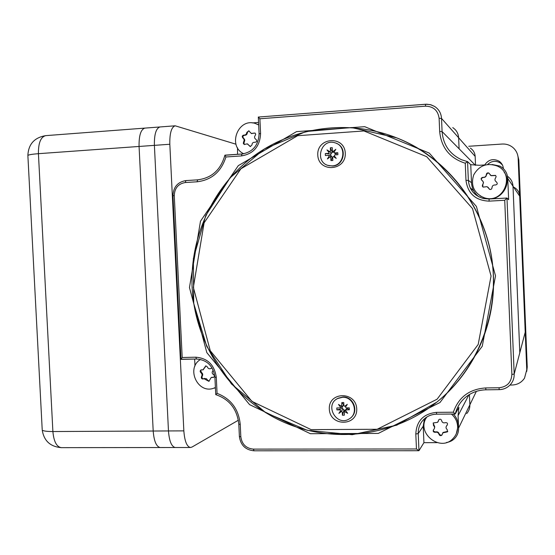 <?xml version="1.0" encoding="UTF-8"?>
<svg xmlns="http://www.w3.org/2000/svg" width="555" height="555" viewBox="0 0 555 555"><rect width="100%" height="100%" fill="white"/><g stroke="black" fill="none" stroke-linecap="round" stroke-linejoin="round"><path stroke-width="0.83" d="M493.409 275.877C495.643 324.557 473.561 372.891 436.729 402.195L396.769 425.179L352.224 434.711L307.262 430.312L265.845 412.767L231.421 383.921L206.744 346.396L193.723 303.418L193.383 258.54L205.801 215.451L230.11 177.794L264.464 148.893L306.117 131.514L351.509 127.553L396.52 137.8C451.132 158.834 491.48 215.382 493.409 275.877M491.064 276.036L472.513 208.59L426.712 156.69L363.955 130.952L297.64 135.704L240.919 168.769L204.101 222.832L193.355 287.421L210.269 350.753L251.908 401.369L311.126 429.619L377.164 429.272L437.097 399.205L478.195 344.461L491.064 276.036M345.279 153.173C344.572 135.198 316.78 137.196 317.779 155.018C318.403 172.855 346.174 171.134 345.279 153.173M356.719 408.827C356.026 391.074 328.331 391.476 329.323 409.097C329.934 426.712 357.614 426.573 356.719 408.827M237.554 154.297L237.512 147.803M215.43 388.077L213.98 388.105M499.188 389.624L485.916 389.825C477.695 390.033 470.612 392.794 464.632 398.088C459.901 402.451 456.779 407.752 455.26 413.995L458.874 407.321L458.083 415.633L458.61 428.078C458.714 431.922 457.514 435.259 455.01 438.089C452.7 440.559 449.841 442.03 446.442 442.502M458.61 428.078L469.863 404.81L469.426 394.515L469.863 404.81C469.953 408.182 468.892 411.116 466.693 413.607C468.892 411.116 469.953 408.182 469.863 404.81L476.363 391.365M492.125 164.495L499.757 166.042C504.668 168.727 507.339 172.862 507.763 178.439L513.007 186.23L519.806 352.737L525.224 332.154L519.695 196.151L513.007 186.23L519.806 352.737L514.187 374.077C514.291 378.073 513.042 381.576 510.433 384.58C507.437 387.799 503.697 389.485 499.223 389.624L499.028 387.758C507.097 386.849 511.377 382.402 511.87 374.403L504.731 200.279L489.073 201.132C475.545 200.535 467.844 193.612 465.971 180.382L465.256 163.232L467.56 161.623L468.358 180.375C469.301 189.754 474.324 195.804 483.419 198.517L489.115 199.016L506.958 198.038L504.731 200.279M507.513 176.275C510.905 178.731 512.737 182.047 513.007 186.23C512.737 182.047 510.905 178.731 507.513 176.275M467.567 161.63L470.744 164.682L479.298 165.293L485.396 164.911M465.256 163.232C449.765 158.237 441.239 147.651 439.671 131.48L439.116 118.333C437.971 110.41 433.427 106.359 425.47 106.171L425.595 104.25L426.982 104.229L430.951 104.812L434.593 106.435C438.859 109.252 441.169 113.248 441.53 118.43L458.631 137.744C458.326 133.38 456.377 130.016 452.776 127.629C456.377 130.016 458.326 133.38 458.631 137.744L459.096 148.782L475.399 165.3M189.463 287.566L200.48 221.23L238.275 165.661L296.536 131.625L364.711 126.679L429.279 153.104L476.426 206.474L495.518 275.863L482.253 346.264L439.948 402.541L378.288 433.413L310.405 433.705L249.583 404.637L206.828 352.619L189.463 287.566M192.12 287.4C194.902 342.844 228.57 395.153 278.541 419.746C328.491 444.187 391.733 438.235 436.729 402.195C477.862 369.11 499.923 312.805 491.751 258.734C483.474 204.67 445.665 157.349 396.52 137.8C348.131 118.701 292.52 126.928 252.483 157.044C212.53 187.375 189.81 237.415 192.12 287.4M258.554 122.447L252.282 122.919M194.645 359.064L194.985 366.043M424.45 418.796L423.222 426.212L423.93 442.668L418.969 450.681L416.458 448.974L415.806 433.989C416.521 420.995 423.389 413.787 436.41 412.365L453.352 412.212C458.596 397.186 469.384 389.097 485.715 387.938L499.028 387.758M423.93 442.668L436.972 442.64M507.763 178.439L508.637 199.682L506.979 198.031L489.108 199.016L483.419 198.517M470.744 164.682L471.5 182.699C471.875 188.575 474.386 193.32 479.034 196.928M455.26 413.995L453.352 412.212M425.47 106.171L259.893 118.77L258.304 117.049L425.567 104.271M259.893 118.77L260.586 133.512C259.941 146.367 253.573 153.839 241.474 155.92L225.927 156.982L224.879 155.282L241.876 154.012M215.839 394.598L217.06 393.356C230.942 398.754 238.671 409.104 240.239 424.409L240.828 436.764C241.897 444.25 246.066 448.364 253.33 449.113L416.458 448.974M225.927 156.982C221.195 171.772 211.573 180.042 197.046 181.797L185.328 182.526C178.294 183.719 174.61 188.083 174.277 195.603L182.193 357.503L180.958 359.217L196.415 359.016M504.127 172.099C513.243 184.059 499.972 202.63 485.528 198.315L480.221 195.984M483.516 197.552C473.776 192.821 470.508 185.259 473.72 174.86C479.222 165.397 487.11 162.469 497.391 166.091C515.533 173.993 503.995 203.643 485.07 198.017L483.516 197.552M488.754 188.367L489.843 189.449L490.759 189.477L491.688 188.832L491.994 187.756C492.167 185.772 493.256 184.857 495.261 185.002C497.433 184.614 497.814 183.587 496.399 181.922C494.762 180.777 494.519 179.397 495.677 177.78L496.142 176.58L495.546 175.415L491.05 175.56L488.671 172.952C487.304 172.681 486.527 173.222 486.333 174.561C486.118 176.497 485.028 177.413 483.079 177.322C480.977 177.767 480.602 178.786 481.948 180.396C483.53 181.492 483.773 182.866 482.67 184.524L482.288 186.057L483.155 187.118L487.054 186.647L488.865 188.464L488.018 187.208M481.643 180.202L481.268 178.495L483.197 177.433C485.174 177.558 486.256 176.643 486.451 174.679L487.817 172.959L489.281 173.396M482.586 180.833L483.509 182.671L482.794 184.621L482.885 186.952M488.865 188.464L489.309 189.172M490.176 174.971L491.175 175.699L495.671 175.526M453.386 414.044C456.39 417.214 458.021 420.94 458.263 425.22L456.356 433.552M451.416 414.058C455.246 417.395 457.313 421.55 457.625 426.517C457.743 430.978 456.335 434.849 453.414 438.11C440.698 453.074 415.23 432.664 426.864 417.006M442.89 432.838L447.469 431.866L447.177 429.508C445.804 428.356 445.672 427.052 446.782 425.602L447.136 425.276C447.954 423.382 447.337 422.508 445.283 422.66C443.396 423.229 442.175 422.556 441.62 420.635C441.128 419.205 440.24 418.858 438.956 419.594L437.611 422.334L433.323 422.938L433.483 425.484C434.78 426.802 434.891 428.127 433.823 429.438L433.552 429.66C432.789 431.401 433.393 432.283 435.363 432.31C437.16 431.901 438.374 432.581 439.019 434.343C439.615 435.675 440.538 435.98 441.794 435.252L443.105 432.435L447.795 431.374M442.113 434.773L440.864 435.397L439.213 433.996C438.623 432.158 437.409 431.478 435.571 431.97L433.524 431.311L433.413 429.813M442.599 433.184L443.105 432.435M446.997 425.401L446.449 426.004M438.769 419.788L438.152 421.613M434.322 428.772L434.766 426.857L433.15 423.125M257.555 124.348L258.665 124.743M243.784 153.77C227.175 146.236 237.963 117.563 255.279 123.467L258.672 124.944M242.903 138.022C244.235 139.034 244.464 140.339 243.583 141.941L243.34 143.474L244.207 144.466L247.28 143.856L250.263 146.61L252.005 144.938C252.046 143.03 253.025 142.149 254.932 142.288C256.993 141.92 257.326 140.935 255.931 139.347C254.35 138.257 254.121 136.946 255.251 135.42L255.716 134.185L255.05 133.075L251.29 133.429L248.786 130.827L246.808 132.437C246.531 134.261 245.56 135.143 243.895 135.087C242.112 135.545 241.779 136.523 242.903 138.022L243.43 138.195L242.695 136.294L244.422 135.267C246.205 135.371 247.169 134.49 247.329 132.624L248.55 130.966L249.105 130.959M243.43 138.195C244.887 139.243 245.116 140.547 244.11 142.108L244.068 144.175L244.526 144.55M249.091 145.549L247.62 143.967M249.611 145.708L250.374 146.631M251.526 133.512L254.96 133.027M215.402 387.515L214.057 388.077C197.948 394.667 185.495 368.118 200.577 359.446M211.386 368.229L210.38 368.693C208.895 368.985 207.931 368.416 207.487 366.973L205.773 365.87L202.963 369.873L201.118 369.838C199.966 370.622 199.876 371.566 200.854 372.662C202.138 373.813 202.367 375.104 201.527 376.519C200.986 378.073 201.507 378.905 203.095 379.03L203.865 378.649L208.874 381.327L211.198 377.518L213.439 377.407C214.723 376.547 214.757 375.624 213.536 374.639C211.975 373.584 211.753 372.301 212.863 370.775M213.779 377.24L211.587 377.358M210.657 368.589L211.587 368.173M205.94 365.835L203.199 369.783M201.305 369.803L200.73 370.546L201.444 372.44C202.866 373.536 203.088 374.819 202.117 376.29L202.075 378.302L203.421 378.857M206.89 380.321L207.473 380.085L206.536 378.739L204.233 378.503M207.473 380.085L209.179 381.174M470.363 148.123C473.311 150.086 474.913 152.847 475.163 156.413L458.631 137.744L459.096 148.782L442.085 131.556C443.174 144.758 449.696 154.172 461.656 159.784L467.539 161.616L461.656 159.784M475.163 156.413L475.531 165.307M513.965 187.285C517.482 189.213 519.39 192.169 519.695 196.151M487.574 164.488C491.452 160.901 495.664 160.374 500.208 162.913L502.414 164.96M517.551 154.609L518.821 159.986L527.236 366.994L526.73 371.413M484.702 164.96C488.476 159.514 493.284 158.265 499.125 161.214C501.692 163.017 503.108 165.48 503.371 168.609M509.983 385.059L512.036 385.031C517.42 384.802 521.582 382.499 524.53 378.121L526.75 369.776L518.148 158.21C517.912 154.082 516.289 150.627 513.271 147.831C510.1 145.091 506.396 143.828 502.15 144.043L468.767 146.27M470.099 187.666L473.713 190.781M333.284 151.383L332.41 150.988L332.258 147.665L330.35 147.796L330.496 151.12L329.774 151.681L326.978 149.906L328.942 152.458L328.539 153.36L325.313 153.575L325.397 155.539L328.768 155.331L329.108 156.17L327.388 158.959L330.294 156.774L330.773 157.287L330.926 160.61L332.84 160.485L332.688 157.162L333.312 156.572L336.219 158.376L334.242 155.823L334.644 154.921L337.891 154.699L337.801 152.736L334.339 152.923L334.075 152.112L335.81 149.309L333.284 151.383M332.119 165.883L328.976 165.64C314.033 162.844 320.617 137.945 335.047 142.836C347.028 145.812 344.482 165.709 332.119 165.883M336.621 143.447C347.52 147.519 344.155 165.869 332.507 166.014L328.047 165.39M331.189 155.969L331.668 156.808M331.613 156.885L332.709 157.571M330.926 160.61L332.556 157.537M325.313 153.575L330.787 154.047L330.829 155.865M330.35 147.796L332.32 152.292L330.787 154.047M326.978 149.906L331.439 153.062M333.52 152.049L332.32 152.292M337.801 152.736L335.9 153.707L335.081 153.423M336.122 154.824L335.9 153.707M341.394 411.498L342.262 411.942L342.414 415.223L344.315 415.202L344.364 411.484L347.687 413.322L345.723 410.693L345.814 409.93L349.359 409.791L349.268 407.856L346.036 407.883L345.557 407.023L347.284 404.359L344.683 406.315L343.892 405.823L343.746 402.541L341.838 402.562L341.651 406.364L338.481 404.456L340.437 407.072L340.25 407.897L336.816 407.974L336.906 409.909L340.125 409.881L340.603 410.742L338.883 413.399L341.394 411.498M342.553 397.276C353.722 396.568 359.036 413.468 349.324 418.838C336.857 427.183 324.065 405.101 337.53 398.552L342.553 397.276M336.323 399.302L337.905 398.275L342.921 396.998C353.244 396.353 359.12 411.283 351.003 417.554M346.417 405.691L345.918 405.691M349.359 409.791L347.361 408.438L347.479 407.869M343.85 404.873L343.052 405.767M341.838 402.562L343.705 404.921M345.841 409.583L346.369 409.222M346.542 408.993L347.361 408.438M342.414 415.223L343.94 410.103L345.397 410.214M336.906 409.909L342.574 408.487L343.94 410.103M338.883 413.399L342.997 409.41M342.116 406.815L342.262 408.487M342.928 405.76L342.49 406.565M183.844 430.874L153.194 431.027C153.992 441.135 156.316 446.636 160.152 447.538L160.152 447.538C156.316 446.636 153.992 441.135 153.194 431.027L139.069 146.458C138.882 135.531 140.817 129.412 144.869 128.108L144.869 128.108C140.817 129.412 138.882 135.531 139.069 146.458L38.427 153.679L52.891 431.533L153.194 431.027L139.069 146.458L154.394 145.361C154.193 134.393 156.052 128.26 159.965 126.956C156.052 128.26 154.193 134.393 154.394 145.361L168.47 430.951C169.254 441.093 171.502 446.615 175.213 447.517L175.213 447.517C171.502 446.615 169.254 441.093 168.47 430.951L154.394 145.361L169.823 144.251L183.844 430.874C184.621 441.052 186.792 446.595 190.372 447.496L191.919 447.101L238.373 420.225M45.954 135.621L45.67 135.642C34.375 137.571 28.444 144.168 27.868 155.435C28.805 154.727 32.322 154.144 38.427 153.679C38.309 143.003 40.723 136.988 45.67 135.642L175.165 125.805L235.965 144.203M175.165 125.805C171.398 127.095 169.622 133.242 169.823 144.251M458.083 415.633L468.919 394.827M182.193 357.503L195.762 357.198C207.646 358.176 214.487 364.885 216.29 377.331L217.06 393.356M439.116 118.333L441.53 118.43L442.085 131.556L439.671 131.48M185.328 182.526L185.89 180.583L197.545 179.855M506.979 198.031L514.187 374.077L511.87 374.403M471.5 182.699L468.358 180.375L465.971 180.382M455.093 413.995L436.695 414.183L436.41 412.365M423.222 426.212L418.227 433.573L418.969 450.681M436.653 414.155C432.165 414.259 428.217 415.702 424.811 418.484C420.295 422.445 418.102 427.475 418.227 433.573L415.806 433.989M489.073 201.132L489.108 199.016M510.433 384.58C507.43 387.82 503.69 389.506 499.202 389.645L485.916 389.825L485.715 387.938M260.586 133.512L259.088 133.838M254.024 450.75L253.33 449.113M241.474 155.92L242.001 154.006M239.385 436.459L240.828 436.764M238.803 424.124L240.239 424.409M197.046 181.797L197.656 179.848M214.903 377.15L216.29 377.331M174.277 195.603L172.966 195.783M196.567 359.016L195.762 357.198M439.019 434.343L439.213 433.996M445.693 432.269L445.88 431.922M243.895 135.087L244.422 135.267M243.583 141.941L244.11 142.108M253.33 133.089L253.843 133.276M246.808 132.437L247.329 132.624M212.565 377.449L213.141 377.22M210.997 368.402L211.573 368.187M204.649 367.424L205.232 367.209M200.854 372.662L201.444 372.44M201.527 376.519L202.117 376.29M526.75 369.776L527.236 366.994M518.148 158.21L518.821 159.986M61.612 447.656L61.216 447.656C56.541 446.775 53.766 441.405 52.891 431.533C46.8 431.526 43.248 431.041 42.236 430.076C43.921 440.795 50.248 446.657 61.216 447.656L190.372 447.496M42.194 429.376L27.896 155.893M485.916 389.825C477.702 390.054 470.605 392.808 464.632 398.088M424.811 418.484C428.217 415.709 432.178 414.273 436.695 414.183L455.19 414.023M434.593 106.435L430.285 104.624L425.595 104.25L258.304 117.049M258.304 117.119L259.088 133.783C258.464 145.431 252.74 152.167 241.931 153.999L224.941 155.157M418.852 450.722L253.885 450.792C245.456 449.925 240.627 445.172 239.392 436.542L238.803 424.2C237.165 409.167 229.479 399.302 215.728 394.619M224.879 155.282C220.737 169.92 211.642 178.106 197.594 179.841L185.89 180.583C177.649 181.991 173.34 187.049 172.966 195.755L180.958 359.217M181.02 359.363L196.484 359.023C207.071 359.848 213.21 365.905 214.903 377.206L215.742 394.577M485.07 198.017L485.528 198.315M446.782 425.602L446.969 425.255M251.29 133.429L251.894 133.644M203.865 378.649L204.497 378.392M211.198 377.518L211.857 377.247M499.125 161.214L500.208 162.913M328.976 165.64L329.372 165.772M328.831 155.344L331.293 155.976M330.294 156.774L331.848 156.725M329.774 151.681L331.529 153.131M334.339 152.923L335.151 153.541M332.723 151.459L333.992 152.41M333.402 156.593L334.741 156.559M337.53 398.552L337.905 398.275M345.259 405.892L346.07 405.747M344.364 411.484L345.918 409.43M345.814 409.93L346.577 408.764M341.429 411.477L340.444 412.212M340.756 411.581L343.046 409.361M341.741 406.322L343.15 405.781M340.34 407.849L342.657 406.537"/></g></svg>
